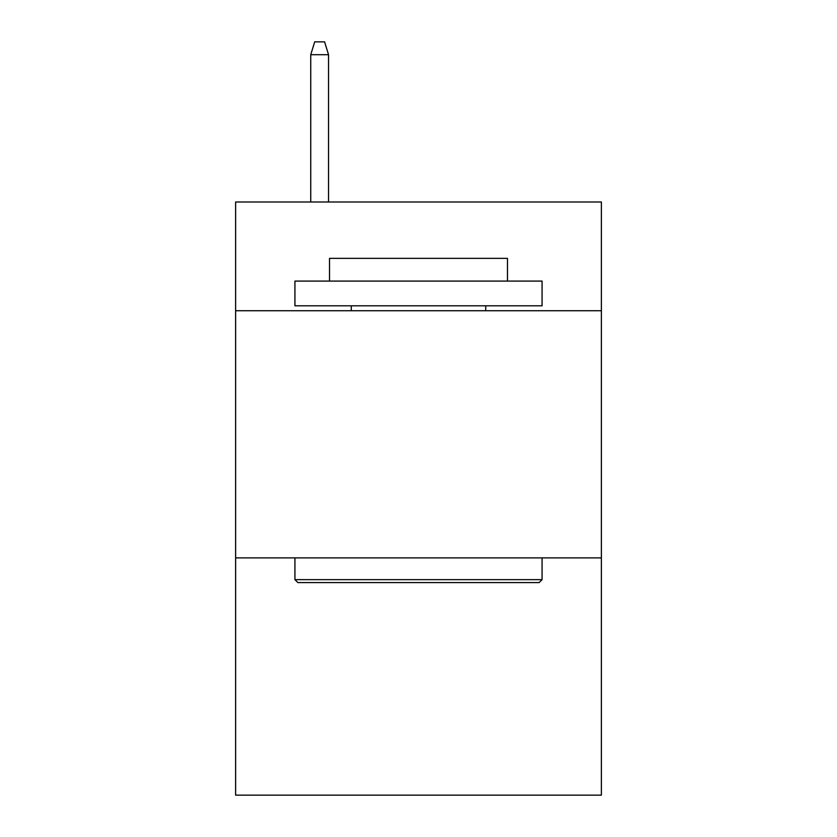 <?xml version="1.0" encoding="UTF-8"?>
<svg xmlns="http://www.w3.org/2000/svg" width="837" height="837" viewBox="0 0 837 837"><rect width="100%" height="100%" fill="white"/><g stroke="black" fill="none" stroke-linecap="round" stroke-linejoin="round"><path stroke-width="1.26" d="M601.384 310.747L601.384 201.999L235.615 201.999L235.615 310.747L601.384 310.747L601.384 795.15L235.615 795.15L235.615 310.747M601.384 557.892L235.615 557.892M297.888 582.604L294.927 579.643L542.073 579.643L539.112 582.604L297.888 582.604M542.073 281.086L542.073 305.798L294.927 305.798L294.927 281.086L542.073 281.086M329.527 281.086L329.527 258.351L507.473 258.351L507.473 281.086M542.073 557.892L542.073 579.643M294.927 557.892L294.927 579.643M485.722 305.798L485.722 310.747M351.278 305.798L351.278 310.747M328.543 201.999L328.543 54.698L310.747 54.698L310.747 201.999M310.747 54.698L314.702 41.85L324.589 41.85L328.543 54.698"/></g></svg>
